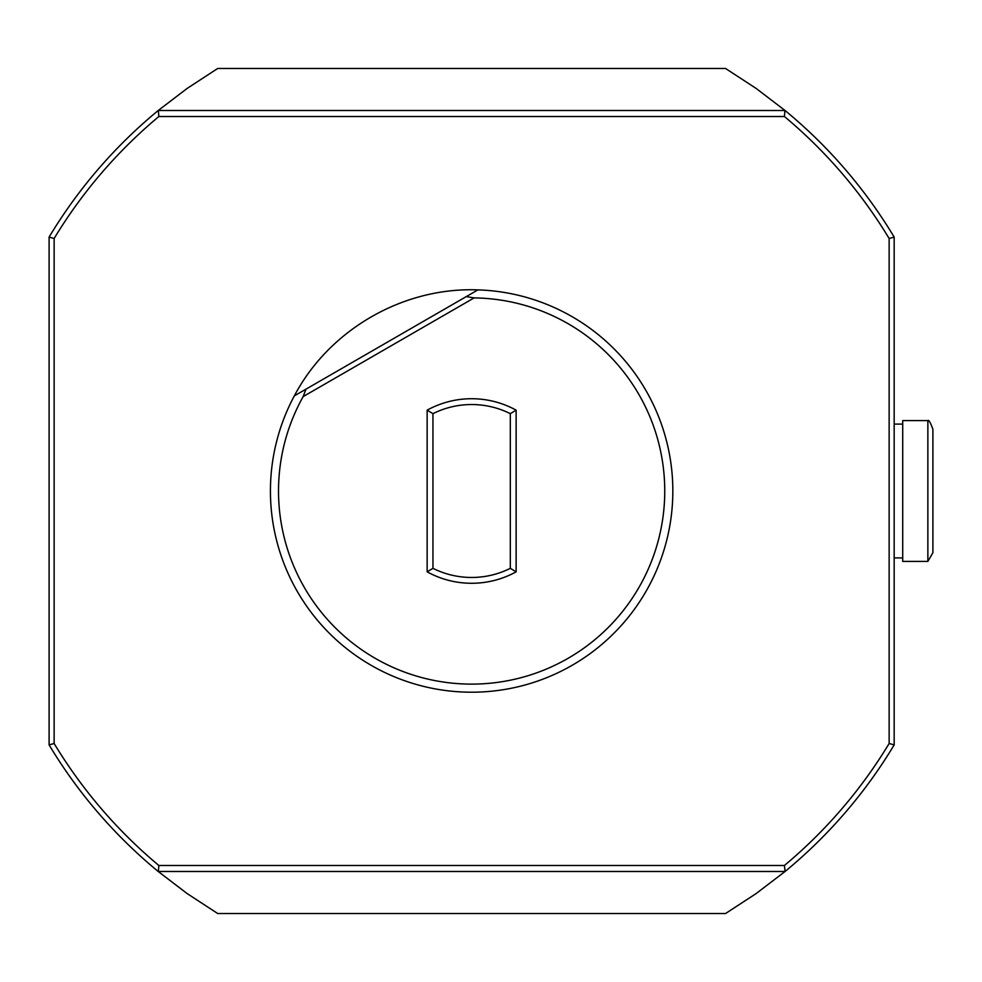 <?xml version="1.0" encoding="UTF-8"?>
<svg xmlns="http://www.w3.org/2000/svg" width="982" height="982" viewBox="0 0 982 982"><rect width="100%" height="100%" fill="white"/><g stroke="black" fill="none" stroke-linecap="round" stroke-linejoin="round"><path stroke-width="1.47" d="M927.867 561.422L932.9 552.706L932.9 429.294C930.408 422.432 928.727 419.535 927.867 420.578L902.716 420.578L902.716 561.422L927.867 561.422L927.867 420.578M158.212 110.512L187.194 88.392L217.722 68.47L725.551 68.47L756.079 88.392L785.06 110.512A492.952 492.952 0 0 1 894.172 237.092L894.172 744.908A492.952 492.952 0 0 1 785.06 871.488L756.079 893.608L725.551 913.53L217.722 913.53L187.194 893.608L158.212 871.488A492.952 492.952 0 0 1 49.1 744.908L49.1 237.092A492.952 492.952 0 0 1 158.212 110.512L785.06 110.512M894.172 424.101L902.716 424.101M784.937 871.476L158.335 871.476L158.851 865.486L784.422 865.486L785.06 871.488M158.851 865.486A487.931 487.931 0 0 1 54.133 743.509L49.1 744.908M49.1 237.092L54.133 238.491L54.133 743.509M54.133 238.491A487.931 487.931 0 0 1 158.851 116.514L158.335 110.524M784.937 110.524L784.422 116.514L158.851 116.514M784.422 116.514A487.931 487.931 0 0 1 889.14 238.491L894.172 237.092M894.172 744.908L889.14 743.509L889.14 238.491M889.14 743.509A487.931 487.931 0 0 1 784.422 865.486M477.915 289.886C403.111 286.99 329.216 329.657 294.33 395.881L477.915 289.886A201.212 201.212 0 0 1 670.964 518.398A201.212 201.212 0 0 1 423.414 686.344A201.212 201.212 0 0 1 294.33 395.881M466.278 296.601L474.11 297.902L303.168 396.593L305.954 389.167M474.11 297.902A193.123 193.123 0 0 1 661.672 525.345A193.123 193.123 0 0 1 406.364 672.756A193.123 193.123 0 0 1 303.168 396.593M427.145 571.843L427.145 410.157A92.283 92.283 0 0 1 516.127 410.157L516.127 571.843A92.283 92.283 0 0 1 427.145 571.843L432.952 568.332L432.952 413.668A86.477 86.477 0 0 1 510.321 413.668L516.127 410.157M516.127 571.843L510.321 568.332A86.477 86.477 0 0 1 432.952 568.332M510.321 568.332L510.321 413.668M427.145 410.157L432.952 413.668M894.172 557.899L902.716 557.899"/></g></svg>
